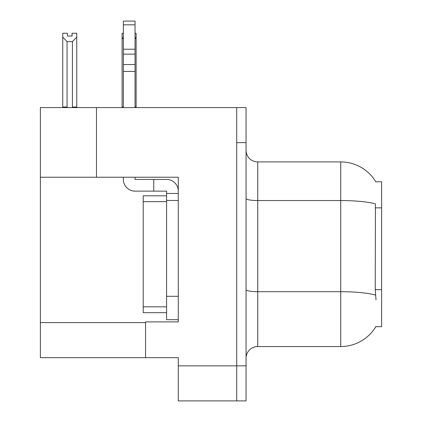 <?xml version="1.0" encoding="UTF-8"?>
<svg xmlns="http://www.w3.org/2000/svg" width="422" height="422" viewBox="0 0 422 422"><rect width="100%" height="100%" fill="white"/><g stroke="black" fill="none" stroke-linecap="round" stroke-linejoin="round"><path stroke-width="0.63" d="M96.474 177.229L178.279 177.229L178.279 296.307L166.59 296.307L166.59 319.681L178.279 319.681L178.279 296.307L178.279 321.902L145.558 321.902L145.558 357.661L40.38 357.661L40.38 177.229L96.474 177.229L96.474 107.578L236.71 107.578L236.71 400.9L178.279 400.9L178.279 365.842L236.71 365.842L236.71 400.9L246.058 400.9L246.058 365.842L236.71 365.842L236.71 142.636L246.058 142.636L246.058 365.842M145.558 357.661L178.279 357.661L178.279 365.842M96.474 107.578L40.38 107.578L40.38 177.229M375.796 181.787L381.62 181.787L381.62 326.691L375.796 326.691L376.002 326.343A40.902 40.902 0 0 1 340.718 346.557A40.902 40.902 0 0 0 375.796 326.691M246.058 358.246A11.684 11.684 0 0 1 257.747 346.557L340.718 346.557L340.718 161.916L257.747 161.916A11.684 11.684 0 0 1 246.058 150.232A11.684 11.684 0 0 0 257.747 161.916L257.747 346.557M375.881 181.929A40.902 40.902 0 0 0 340.718 161.916A40.902 40.902 0 0 1 375.881 181.929M376.002 299.815L375.248 289.661L375.416 203.889A40.902 7.1 180 0 0 340.718 200.545L257.747 200.545A11.684 2.031 0 0 1 246.058 198.514M236.71 107.578L246.058 107.578L246.058 142.636M135.04 33.254L136.121 33.254L136.121 37.141L135.04 39.003M135.04 106.993L136.121 106.993L136.121 107.578L136.121 37.141M122.095 106.993L122.095 37.141L122.095 106.993L123.356 106.993M123.356 33.254L122.095 33.254L122.095 37.141L123.356 39.241M72.078 36.028L67.404 36.028L72.078 36.028L72.078 33.254L76.757 33.254L76.757 37.141L72.426 41.599L67.056 41.599L67.056 106.993L62.73 106.993L62.73 107.578M67.056 41.599L62.73 37.141L62.73 33.254L67.404 33.254L67.404 36.028M67.056 106.993L66.481 107.578M62.73 37.141L62.73 106.993L62.73 37.141M76.757 37.141L76.757 106.993L72.426 106.993L72.426 41.599M73.001 107.578L72.426 106.993M76.757 106.993L76.757 107.578M135.04 177.229L135.04 179.445L153.735 179.445L153.735 191.134L166.59 191.134L166.59 193.471L178.279 193.471M178.279 200.482L166.59 200.482L166.59 193.471M166.59 296.307L166.595 195.808L143.222 195.808L143.222 312.67L166.59 312.67M166.59 319.681L178.279 319.681M153.735 179.445L166.59 179.445A11.684 11.684 0 0 1 178.279 191.14M123.356 177.229L123.356 179.445A11.684 11.684 0 0 0 135.04 191.134L153.735 191.134M123.356 107.578L123.356 71.408L135.04 71.408L135.04 107.578M135.04 24.829L123.356 24.829L123.356 21.1L135.04 21.1L135.04 71.408M123.356 71.408L123.356 64.55L135.04 64.55M135.04 54.137L123.356 54.137L123.356 24.829M123.356 54.137L123.356 64.55M135.04 49.221L123.356 49.221M40.38 322.603L145.558 322.603M381.62 207.856L375.248 207.856M381.62 289.661L375.248 289.661M375.543 295.073A40.902 7.1 180 0 0 340.718 291.697L257.747 291.697A11.684 2.031 -0 0 1 246.058 289.666M143.222 306.826L166.59 306.826M143.222 201.653L166.59 201.653"/></g></svg>
